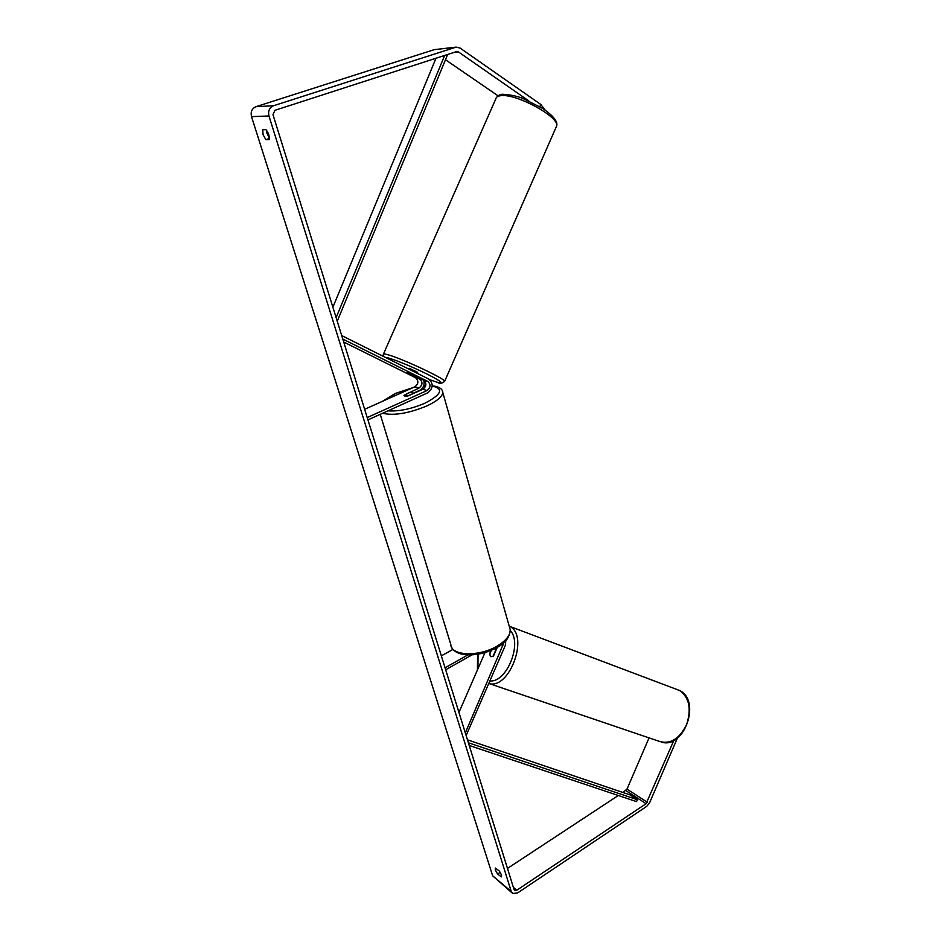 <?xml version="1.0" encoding="UTF-8"?>
<svg xmlns="http://www.w3.org/2000/svg" width="941" height="941" viewBox="0 0 941 941"><rect width="100%" height="100%" fill="white"/><g stroke="black" fill="none" stroke-linecap="round" stroke-linejoin="round"><path stroke-width="1.41" d="M407.277 372.401L423.544 380.105C426.826 383.187 426.591 386.233 422.862 389.268L408.194 395.867C405.571 396.361 404.16 396.196 403.96 395.349L418.98 388.057C422.697 385.045 422.921 382.011 419.651 378.941L407.277 372.401M341.701 335.561L428.72 379.047C433.648 383.693 433.307 388.292 427.696 392.856L367.943 419.898M413.675 393.02L419.651 390.339C423.497 388.057 424.85 384.669 423.709 380.188M342.783 339.031L427.708 381.352C431.002 384.446 430.778 387.516 427.026 390.562L367.213 417.569M343.712 342.018L415.557 377.717C418.827 380.776 418.604 383.799 414.899 386.786L364.649 409.3M491.084 650.36L489.579 653.807L490.849 656.677L493.46 656.1L497.307 647.255M466.136 735.544L505.317 645.408L505.823 640.598M465.313 732.886L504.058 642.362M452.997 649.372L441.353 655.865M472.041 654.877L445.669 669.757M467.9 654.924L445.058 667.792M458.949 712.431L485.003 652.548M491.461 650.196L489.614 654.43L490.849 656.677L493.002 656.442L495.625 650.419L494.884 648.584M528.771 100.887L458.49 51.967L456.761 51.532L274.937 110.297L272.984 114.673L514.068 889.61L514.715 890.468L516.809 890.221L646.102 803.685L673.862 740.414M266.409 130.129L267.009 133.41L269.373 137.939M497.589 874.06L495.331 869.943L495.331 868.049L499.106 870.848C501.153 873.742 501.906 875.753 501.365 876.871L497.589 874.06L500.153 872.378M263.08 134.716L265.88 139.668L269.102 139.668C269.679 136.327 268.632 132.999 265.962 129.67L262.739 129.729L263.08 134.716M269.373 138.503L265.88 139.668M539.84 106.627L540.793 104.463L460.184 48.12L456.138 47.109L273.525 105.745C269.408 107.603 267.891 111.014 268.973 115.978L511.245 891.503L512.739 893.48L517.644 892.915L646.773 806.319L649.549 802.885L677.379 738.132M456.138 47.109L434.295 49.65L255.952 106.686C251.929 108.497 250.447 111.814 251.518 116.637L492.637 875.777L511.963 892.809M507.47 868.425L618.296 795.498M622.907 792.463L626.988 789.111L649.055 737.873M498.012 95.782L445.481 59.73M540.793 104.463L545.11 110.038M408.159 368.778L409.088 368.26L417.616 372.295M413.487 393.303L410.111 392.221L403.96 395.349L407.477 396.008L413.534 393.467M444.67 55.413L336.125 317.623M436.001 58.213L332.891 307.236M446.857 54.707L447.41 55.072L337.243 321.21M468.383 742.767L637.375 799.732L636.528 801.614L469.23 745.472M637.375 799.732L629.776 794.792L467.477 739.838M419.651 378.941L415.557 377.717M418.98 388.057L414.899 386.786M427.026 390.562L422.862 389.268M427.708 381.352L423.544 380.105M503.611 644.785L502.176 643.962M488.755 683.507C509.646 690.094 529.465 635.293 509.587 626.318L679.531 690.482C689.306 697.469 691.659 708.867 686.577 724.652C679.19 739.297 669.91 744.802 658.724 741.167L488.779 683.448M477.922 668.816L478.063 654.183M679.437 690.435L679.531 690.482C701.304 700.398 684.625 748.895 661.817 742.249M510.304 630.599C522.631 643.421 506.717 682.754 489.861 680.966M268.973 115.978L251.518 116.637M511.245 891.503L492.637 875.777M647.29 802.214L626.988 789.111M646.102 803.685L625.812 790.546M516.809 890.221L513.363 887.328M458.49 51.967L453.774 52.461M455.303 47.297L434.295 49.65M273.525 105.745L255.952 106.686M556.119 127.153L556.625 126.012C560.154 117.578 517.585 93.924 501.553 95.629C498.142 95.829 496.248 96.852 495.872 98.711L383.469 354.028M383.505 356.451L383.316 354.357C383.163 353.722 384.575 353.816 387.551 354.639C401.348 358.215 445.528 378.917 444.646 381.328L444.528 381.634M429.766 379.717L436.859 382.152C444.634 384.163 441.752 381.658 428.19 374.624C412.311 366.872 399.102 361.32 388.551 357.98L385.222 357.309M442.235 390.539L442.823 392.562C442.341 396.655 437.071 401.101 426.991 405.889C408.723 413.405 393.926 415.863 382.587 413.264M387.963 410.841C398.949 411.558 411.311 408.994 425.061 403.148C441.6 394.444 443.999 388.739 432.237 386.057M425.673 385.904L423.591 386.045M412.546 387.845L395.526 393.491L383.446 400.878M380.246 414.334L450.821 644.538C450.763 655.83 478.628 657.112 496.836 646.255C505.87 640.892 510.34 635.398 510.245 629.776L442.823 392.562C442.67 388.939 439.153 386.669 432.26 385.775M477.44 669.933L477.581 654.266M495.119 648.467L496.554 648.984M437.377 382.317C439.553 383.928 441.976 383.599 444.646 381.328L556.625 126.012C558.095 121.812 553.52 115.99 542.886 108.533L523.043 98.523C517.715 96.3 511.104 94.888 503.223 94.288C500.812 94.018 498.507 95.135 496.307 97.629M417.181 373.283L417.639 372.248M429.778 379.729L436.942 382.187M425.72 385.728L423.65 385.881M413.111 387.598L395.185 393.491L382.422 401.337M510.245 629.776C509.599 637.598 505.094 643.526 496.742 647.584C480.769 656.7 457.067 657.971 451.739 647.514"/></g></svg>
